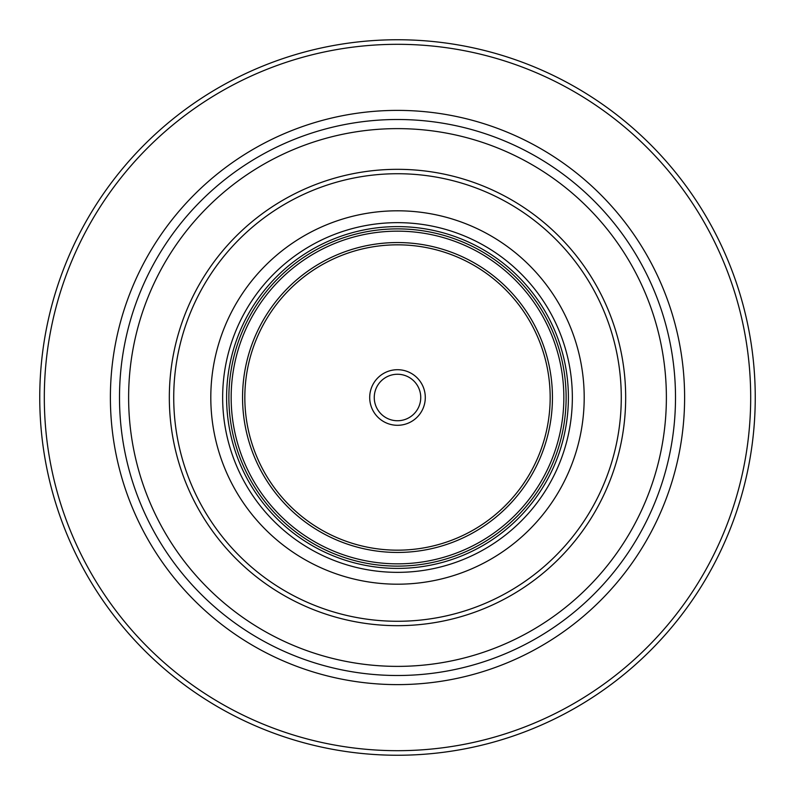 <?xml version="1.0" encoding="UTF-8"?>
<svg xmlns="http://www.w3.org/2000/svg" width="795" height="795" viewBox="0 0 795 795"><rect width="100%" height="100%" fill="white"/><g stroke="black" fill="none" stroke-linecap="round" stroke-linejoin="round"><path stroke-width="1.19" d="M210.804 397.5A186.696 186.696 0 0 1 397.5 210.804A186.696 186.696 0 0 1 584.196 397.5A186.696 186.696 0 0 1 397.5 584.196A186.696 186.696 0 0 1 210.804 397.5M128.621 397.5A268.879 268.879 0 0 0 397.5 666.379A268.879 268.879 0 0 0 666.379 397.5A268.879 268.879 0 0 0 397.5 128.621A268.879 268.879 0 0 0 128.621 397.5M675.502 397.5A278.002 278.002 0 0 1 397.5 675.502A278.002 278.002 0 0 1 119.498 397.5A278.002 278.002 0 0 1 397.5 119.498A278.002 278.002 0 0 1 675.502 397.5M755.25 397.5A357.75 357.75 0 0 1 397.5 755.25A357.75 357.75 0 0 1 39.75 397.5A357.75 357.75 0 0 1 397.5 39.75A357.75 357.75 0 0 1 755.25 397.5A357.75 357.75 0 0 1 397.5 755.25A357.75 357.75 0 0 1 39.75 397.5M222.65 397.5A174.85 174.85 0 0 1 397.5 222.65A174.85 174.85 0 0 1 572.35 397.5A174.85 174.85 0 0 1 397.5 572.35A174.85 174.85 0 0 1 222.65 397.5M568.395 397.5A170.895 170.895 0 0 0 397.5 226.605A170.895 170.895 0 0 0 226.605 397.5A170.895 170.895 0 0 0 397.5 568.395A170.895 170.895 0 0 0 568.395 397.5M228.881 397.5A168.62 168.62 0 0 1 397.5 228.881A168.62 168.62 0 0 1 566.12 397.5A168.62 168.62 0 0 1 397.5 566.12A168.62 168.62 0 0 1 228.881 397.5M369.705 397.5A27.795 27.795 0 0 1 397.5 369.705A27.795 27.795 0 0 1 425.295 397.5A27.795 27.795 0 0 1 397.5 425.295A27.795 27.795 0 0 1 369.705 397.5M420.744 397.5A23.244 23.244 0 0 0 397.5 374.256A23.244 23.244 0 0 0 374.256 397.5A23.244 23.244 0 0 0 397.5 420.744A23.244 23.244 0 0 0 420.744 397.5M242.555 397.5A154.945 154.945 0 0 1 397.5 242.555A154.945 154.945 0 0 1 552.445 397.5A154.945 154.945 0 0 1 397.5 552.445A154.945 154.945 0 0 1 242.555 397.5M550.17 397.5A152.67 152.67 0 0 0 397.5 244.83A152.67 152.67 0 0 0 244.83 397.5A152.67 152.67 0 0 0 397.5 550.17A152.67 152.67 0 0 0 550.17 397.5M173.727 397.5A223.773 223.773 0 0 0 397.5 621.273A223.773 223.773 0 0 0 621.273 397.5A223.773 223.773 0 0 0 397.5 173.727A223.773 223.773 0 0 0 173.727 397.5M625.675 397.5A228.175 228.175 0 0 1 397.5 625.675A228.175 228.175 0 0 1 169.325 397.5A228.175 228.175 0 0 1 397.5 169.325A228.175 228.175 0 0 1 625.675 397.5M110.386 397.5A287.114 287.114 0 0 1 397.5 110.386A287.114 287.114 0 0 1 684.614 397.5A287.114 287.114 0 0 1 397.5 684.614A287.114 287.114 0 0 1 110.386 397.5M750.689 397.5A353.189 353.189 0 0 1 397.5 750.689A353.189 353.189 0 0 1 44.311 397.5A353.189 353.189 0 0 1 397.5 44.311A353.189 353.189 0 0 1 750.689 397.5M231.156 397.5A166.344 166.344 0 0 0 397.5 563.844A166.344 166.344 0 0 0 563.844 397.5A166.344 166.344 0 0 0 397.5 231.156A166.344 166.344 0 0 0 231.156 397.5"/></g></svg>
